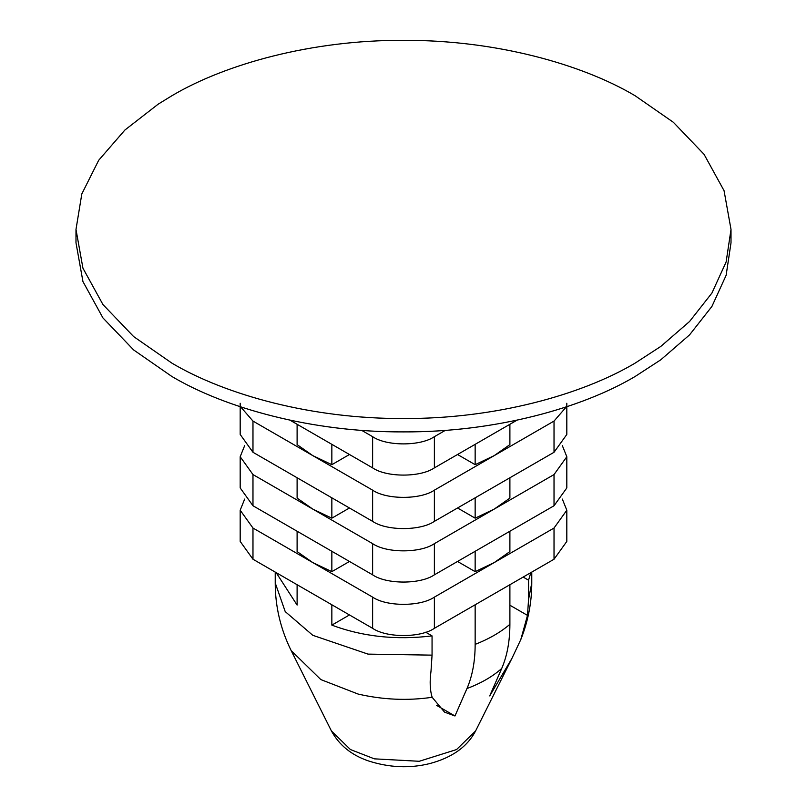 <?xml version="1.0" encoding="UTF-8"?>
<svg xmlns="http://www.w3.org/2000/svg" width="807" height="807" viewBox="0 0 807 807"><rect width="100%" height="100%" fill="white"/><g stroke="black" fill="none" stroke-linecap="round" stroke-linejoin="round"><path stroke-width="1.21" d="M509.893 584.722L509.893 624.315C509.863 641.222 507.139 655.94 501.712 668.478L489.708 695.916L511.84 658.552L520.797 639.588L527.496 615.388L528.555 599.44L531.773 582.947C531.783 602.304 528.131 621.188 520.797 639.588M501.712 668.478C492.583 676.589 481.002 683.267 466.971 688.542L454.966 715.98L444.556 712.147L432.159 697.288C429.98 690.298 429.596 681.562 431.009 671.091L432.058 655.143L432.058 635.896C396.096 640.254 362.686 636.662 331.848 625.122L331.848 604.776M731.011 229.44L731.011 242.806L726.129 275.318L711.925 306.418L689.571 334.865L660.802 359.791L635.089 376.506C581.524 408.292 494.832 432.35 403.5 431.896C312.168 432.35 225.476 408.292 171.911 376.506L133.639 349.945L102.933 317.908L82.939 281.552L75.989 242.806L75.989 229.44L81.82 193.932L98.686 160.28L124.924 130.008L158.212 104.143L171.911 95.73C225.476 63.945 312.168 39.886 403.5 40.35C494.832 39.886 581.524 63.945 635.089 95.73L673.361 122.291L704.067 154.339L724.061 190.694L731.011 229.44L726.129 261.952L711.925 293.042L689.571 321.489L660.802 346.425L635.089 363.14C581.524 394.926 494.832 418.984 403.5 418.52C312.168 418.984 225.476 394.926 171.911 363.14L133.639 336.58L102.933 304.532L82.939 268.186L75.989 229.44M297.107 584.722L297.107 605.068L276.165 572.637M530.835 572.637L528.555 580.193L528.555 599.44M475.152 604.776L475.152 644.369C475.141 661.185 472.408 675.913 466.971 688.542M436.466 705.298L454.966 715.98M349.461 614.954L331.848 625.122M425.682 632.214L432.058 635.896M523.148 577.066L528.555 580.193M562.328 499.079L566.817 510.216L566.817 541.416L554.026 559.241L434.378 628.32C420.477 637.944 386.523 637.944 372.622 628.32L252.974 559.241L240.183 541.416L240.183 510.216L244.672 499.079M566.817 510.216L554.026 528.04L494.207 562.59L475.152 571.649L457.539 561.47M509.893 531.238L509.893 551.584L494.207 562.59L434.378 597.13C420.477 606.743 386.523 606.743 372.622 597.13L312.793 562.59L331.848 571.649L349.461 561.47M297.107 531.238L297.107 551.584L312.793 562.59L252.974 528.04L240.183 510.216M562.328 445.595L566.817 456.732L566.817 487.932L554.026 505.757L434.378 574.836C420.477 584.46 386.523 584.46 372.622 574.836L252.974 505.757L240.183 487.932L240.183 456.732L244.672 445.595M566.817 456.732L554.026 474.566L434.378 543.646C420.477 553.259 386.523 553.259 372.622 543.646L252.974 474.566L240.183 456.732M297.107 477.764L297.107 498.111L312.793 509.106L331.848 518.165L349.461 507.986M457.539 507.986L475.152 518.165L494.207 509.106L509.893 498.111L509.893 477.764M566.817 403.258L566.817 434.448L554.026 452.283L434.378 521.362C420.477 530.976 386.523 530.976 372.622 521.362L252.974 452.283L240.183 434.448L240.183 403.258M566.373 406.849L554.026 421.083L494.207 455.622L475.152 464.681L457.539 454.502M509.893 424.28L509.893 444.627L494.207 455.622L434.378 490.162C420.477 499.775 386.523 499.775 372.622 490.162L312.793 455.622L331.848 464.681L349.461 454.502M297.107 424.28L297.107 444.627L312.793 455.622L252.974 421.083L240.627 406.849M517.005 420.175L434.378 467.878C420.477 477.492 386.523 477.492 372.622 467.878L289.995 420.175M445.353 430.343L434.378 436.678C420.477 446.291 386.523 446.291 372.622 436.678L361.647 430.343M331.848 444.334L331.848 464.681M475.152 444.334L475.152 464.681M331.848 497.818L331.848 518.165M475.152 497.818L475.152 518.165M331.848 551.302L331.848 571.649M475.152 551.302L475.152 571.649M432.159 697.288C407.656 700.869 382.962 699.79 358.086 694.05L320.813 679.575L291.166 650.593L331.425 730.96L350.44 749.552L374.357 758.842L419.237 761.283L456.56 749.552L475.585 730.96L511.84 658.552M275.227 572.092L275.227 582.947L285.214 611.595L312.793 635.311L368.002 654.114L432.058 655.143M509.893 624.315C500.552 632.295 488.971 638.983 475.152 644.369M509.893 605.22L527.496 615.388M434.378 597.13L434.378 628.32M372.622 597.13L372.622 628.32M554.026 528.04L554.026 559.241M252.974 528.04L252.974 559.241M434.378 543.646L434.378 574.836M372.622 543.646L372.622 574.836M554.026 474.566L554.026 505.757M252.974 474.566L252.974 505.757M434.378 490.162L434.378 521.362M372.622 490.162L372.622 521.362M554.026 421.083L554.026 452.283M252.974 421.083L252.974 452.283M434.378 436.678L434.378 467.878M372.622 436.678L372.622 467.878M331.425 730.96C339.132 745.063 351.368 755.019 368.123 760.819C389.246 767.679 409.875 768.577 430 763.513C452.162 757.581 467.354 746.727 475.575 730.96M531.773 572.092L531.773 582.947M291.166 650.593C280.554 629.036 275.237 606.491 275.227 582.947"/></g></svg>

